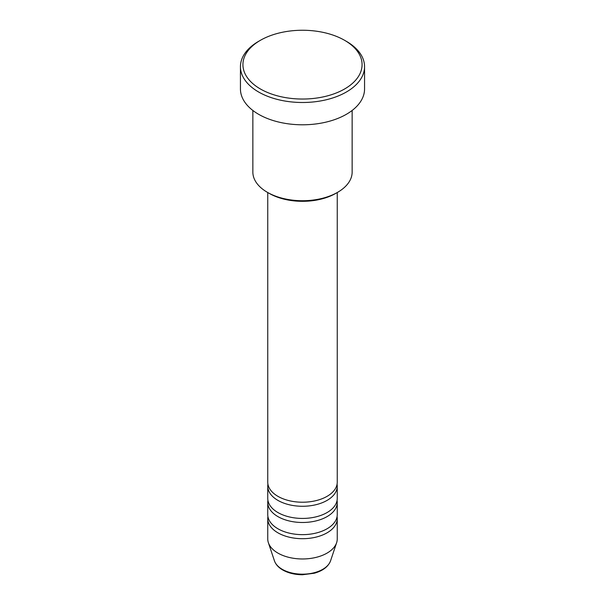 <?xml version="1.0" encoding="UTF-8"?>
<svg xmlns="http://www.w3.org/2000/svg" width="605" height="605" viewBox="0 0 605 605"><rect width="100%" height="100%" fill="white"/><g stroke="black" fill="none" stroke-linecap="round" stroke-linejoin="round"><path stroke-width="0.91" d="M267.75 192.534L267.75 482.155A34.75 20.063 0 0 0 277.929 496.342A34.75 20.063 0 0 0 315.802 500.69A34.75 20.063 0 0 0 337.25 482.155L337.25 192.534M267.924 484.181A34.75 20.063 0 0 0 267.75 486.208A34.75 20.063 0 0 0 277.929 500.395A34.75 20.063 0 0 0 315.802 504.744A34.75 20.063 0 0 0 337.25 486.208A34.75 20.063 0 0 0 337.076 484.181M267.75 486.208L267.75 498.369A34.75 20.063 0 0 0 277.929 512.556A34.75 20.063 0 0 0 315.802 516.904A34.75 20.063 0 0 0 337.25 498.369L337.25 486.208M267.924 500.395A34.75 20.063 0 0 0 267.75 502.422A34.75 20.063 0 0 0 277.929 516.61A34.75 20.063 0 0 0 315.802 520.958A34.75 20.063 0 0 0 337.25 502.422A34.75 20.063 0 0 0 337.076 500.395M267.75 502.422L267.75 514.583A34.75 20.063 0 0 0 277.929 528.77A34.75 20.063 0 0 0 315.802 533.118A34.75 20.063 0 0 0 337.25 514.583L337.25 502.422M267.924 516.61A34.75 20.063 0 0 0 267.75 518.636A34.75 20.063 0 0 0 277.929 532.823A34.75 20.063 0 0 0 315.802 537.172A34.75 20.063 0 0 0 337.25 518.636A34.75 20.063 0 0 0 337.076 516.61M337.605 192.329L335.851 193.343A47.16 27.233 180 0 1 269.149 193.343L267.395 192.329A49.648 28.662 0 0 0 337.605 192.329A49.648 28.662 0 0 0 352.148 172.062L352.148 110.465M260.377 88.965A59.577 34.394 0 0 0 344.623 88.965A59.577 34.394 0 0 0 344.623 40.323L346.378 41.337A62.058 35.831 180 0 1 364.558 66.671A62.058 35.831 180 0 1 326.246 99.772A62.058 35.831 180 0 1 258.622 92.005A62.058 35.831 180 0 1 240.442 66.671A62.058 35.831 180 0 1 258.622 41.337L260.377 40.323A59.577 34.394 0 0 0 260.377 88.965M240.442 66.671L240.442 88.965A62.058 35.831 0 0 0 258.622 114.3A62.058 35.831 0 0 0 326.246 122.066A62.058 35.831 0 0 0 364.558 88.965L364.558 66.671M267.75 518.636L267.75 538.904A34.75 20.063 0 0 0 268.378 542.708A34.75 20.063 0 0 0 277.929 553.091A34.75 20.063 0 0 0 312.687 558.09A34.75 20.063 0 0 0 336.622 542.708A34.75 20.063 0 0 0 337.25 538.904L337.25 518.636M346.378 41.337L344.623 40.323A59.577 34.394 0 0 0 260.377 40.323M252.852 110.465L252.852 172.062A49.648 28.662 0 0 0 267.395 192.329L269.149 193.343M282.278 569.343A28.594 16.509 0 0 0 310.879 573.449A28.594 16.509 0 0 0 330.572 560.797C328.273 566.696 322.836 570.84 314.26 573.237L302.447 574.75C294.869 574.689 288.298 573.101 282.739 569.986C278.504 567.543 275.729 564.48 274.428 560.797A28.594 16.509 0 0 0 282.278 569.343M330.572 560.797L336.622 542.708M274.428 560.797L268.378 542.708"/></g></svg>
